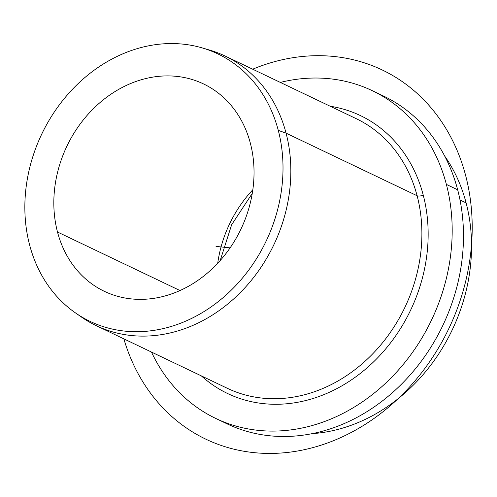 <?xml version="1.0" encoding="UTF-8"?>
<svg xmlns="http://www.w3.org/2000/svg" width="497" height="497" viewBox="0 0 497 497"><rect width="100%" height="100%" fill="white"/><g stroke="black" fill="none" stroke-linecap="round" stroke-linejoin="round"><path stroke-width="0.75" d="M202.136 47.892L209.312 49.992A149.429 125.319 115.5 0 1 286.067 133.153L278.277 130.382A148.218 124.306 -64.5 0 0 202.136 47.892A148.218 124.306 -64.5 0 0 67.853 94.362A148.218 124.306 -64.5 0 0 29.59 244.878A148.218 124.306 -64.5 0 0 75.507 312.93A148.218 124.306 -64.5 0 0 226.272 294.839A148.218 124.306 -64.5 0 0 278.277 130.382L286.067 133.153A149.429 125.319 115.5 0 1 233.64 298.952A149.429 125.319 115.5 0 1 81.651 317.185L75.507 312.93M221.445 420.99A181.61 152.312 -64.5 0 0 400.017 385.629A181.61 152.312 -64.5 0 0 457.675 189.811A181.61 152.312 -64.5 0 0 383.609 96.089A181.61 152.312 115.5 0 1 457.675 189.811L446.381 184.412A181.61 152.312 -64.5 0 0 372.315 90.69A181.61 152.312 -64.5 0 0 280.327 82.415A181.61 152.312 115.5 0 1 446.381 184.412L457.675 189.811A181.61 152.312 115.5 0 1 402.595 383.057A181.61 152.312 115.5 0 1 227.03 423.823L215.729 418.424A181.61 152.312 -64.5 0 0 391.301 377.658A181.61 152.312 -64.5 0 0 446.381 184.412A181.61 152.312 115.5 0 1 349.764 409.745A181.61 152.312 115.5 0 1 151.492 352.069A181.61 152.312 -64.5 0 0 215.729 418.424M444.703 156.089A170.117 142.67 115.5 0 1 466.111 202.888L460.011 199.974L466.111 202.888A170.117 142.67 115.5 0 1 312.091 433.651A170.117 142.67 -64.5 0 0 466.111 202.888A170.117 142.67 -64.5 0 0 444.703 156.089M217.723 263.236A114.944 96.399 115.5 0 1 252.83 189.748A114.944 96.399 -64.5 0 0 217.723 263.236M57.503 232.024A114.944 96.399 115.5 0 1 92.367 109.719A114.944 96.399 115.5 0 1 203.484 83.912A114.944 96.399 115.5 0 1 250.364 143.235A114.944 96.399 115.5 0 1 215.505 265.541A114.944 96.399 115.5 0 1 104.382 291.341A114.944 96.399 115.5 0 1 57.503 232.024L179.982 290.54L57.503 232.024A114.944 96.399 -64.5 0 0 180.821 290.161A114.944 96.399 -64.5 0 0 250.364 143.235A114.944 96.399 -64.5 0 0 127.052 85.099A114.944 96.399 -64.5 0 0 57.503 232.024M278.277 130.382A148.218 124.306 115.5 0 1 188.599 319.844A148.218 124.306 115.5 0 1 29.59 244.878A148.218 124.306 115.5 0 1 119.268 55.416A148.218 124.306 115.5 0 1 278.277 130.382M78.607 314.999A149.429 125.319 -64.5 0 0 96.294 325.697A149.429 125.319 -64.5 0 0 240.753 292.149A149.429 125.319 -64.5 0 0 286.067 133.153L417.12 195.768A149.429 125.319 -64.5 0 0 356.181 118.653A149.429 125.319 115.5 0 1 417.12 195.768L286.067 133.153A149.429 125.319 -64.5 0 0 225.129 56.037A149.429 125.319 -64.5 0 0 205.696 48.998M417.12 195.768A149.429 125.319 115.5 0 1 371.799 354.765A149.429 125.319 115.5 0 1 227.346 388.306A149.429 125.319 -64.5 0 0 371.799 354.765A149.429 125.319 -64.5 0 0 417.12 195.768A4.597 1.777 165.3 0 0 423.233 195.066A154.027 129.177 -64.5 0 0 330.176 106.228A154.027 129.177 115.5 0 1 423.233 195.066A154.027 129.177 115.5 0 1 362.984 371.29A154.027 129.177 115.5 0 1 201.341 375.881A154.027 129.177 -64.5 0 0 362.984 371.29A154.027 129.177 -64.5 0 0 423.233 195.066A4.597 1.777 -14.7 0 1 417.12 195.768M230.099 247.873L216.009 246.4M123.846 338.855A204.596 171.589 -64.5 0 0 300.511 450.462A204.596 171.589 -64.5 0 0 467.596 272.71A204.596 171.589 -64.5 0 0 252.681 69.201M383.609 96.089L372.315 90.69M220.196 260.521L231.639 224.756L252.271 193.383M356.181 118.653L225.129 56.037M227.346 388.306L96.294 325.697"/></g></svg>
